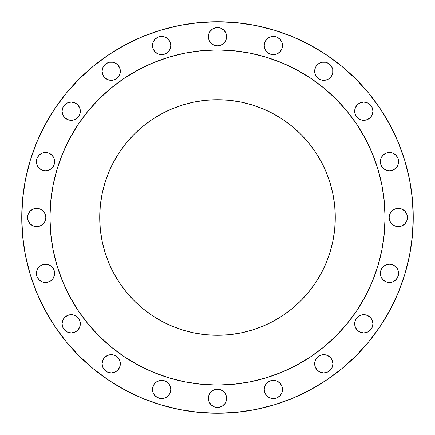 <?xml version="1.0" encoding="UTF-8"?>
<svg xmlns="http://www.w3.org/2000/svg" width="435" height="435" viewBox="0 0 435 435"><rect width="100%" height="100%" fill="white"/><g stroke="black" fill="none" stroke-linecap="round" stroke-linejoin="round"><path stroke-width="0.65" d="M80.339 111.219A9.124 9.124 0 0 1 71.215 120.343A9.124 9.124 0 0 1 62.091 111.219L62.787 114.709L64.761 117.667L67.724 119.647L71.215 120.343L74.706 119.647L77.664 117.667L79.643 114.709L80.339 111.219L79.643 107.728L77.664 104.764L74.706 102.785L71.215 102.094L67.724 102.785L64.761 104.764L62.787 107.728L62.091 111.219A9.124 9.124 0 0 1 71.215 102.094A9.124 9.124 0 0 1 80.339 111.219M120.163 69.431L120.343 71.215A9.124 9.124 0 0 1 111.219 80.339A9.124 9.124 0 0 1 102.094 71.215L102.785 74.706L104.764 77.664L107.728 79.643L111.219 80.339L114.709 79.643L117.667 77.664L119.647 74.706L120.343 71.215L119.647 67.724L117.667 64.761L114.709 62.787L112.997 62.265L109.435 62.265L106.145 63.63L104.764 64.761L102.785 67.724L102.094 71.215L102.269 69.431M170.748 45.528A9.124 9.124 0 0 1 161.624 54.652A9.124 9.124 0 0 1 152.5 45.528L153.196 49.019L155.17 51.982L158.133 53.962L161.624 54.652L165.115 53.962L168.073 51.982L170.052 49.019L170.748 45.528L170.052 42.037L168.073 39.079L165.115 37.1L161.624 36.404L158.133 37.1L155.17 39.079L153.196 42.037L152.5 45.528A9.124 9.124 0 0 1 161.624 36.404A9.124 9.124 0 0 1 170.748 45.528L170.574 47.312M226.45 34.898L226.624 36.681A9.124 9.124 0 0 1 217.5 45.805A9.124 9.124 0 0 1 208.376 36.681L209.072 40.172L211.046 43.13L214.009 45.109L217.5 45.805L220.991 45.109L223.954 43.13L225.928 40.172L226.624 36.681L225.928 33.191L223.954 30.227L220.991 28.253L219.278 27.731L215.722 27.731L212.432 29.096L209.915 31.614L208.55 34.898L208.376 36.681L208.55 34.898M282.5 45.528A9.124 9.124 0 0 1 273.376 54.652A9.124 9.124 0 0 1 264.252 45.528L264.948 49.019L266.927 51.982L269.885 53.962L273.376 54.652L276.867 53.962L279.83 51.982L281.804 49.019L282.5 45.528L281.804 42.037L279.83 39.079L276.867 37.1L273.376 36.404L269.885 37.1L266.927 39.079L264.948 42.037L264.252 45.528A9.124 9.124 0 0 1 273.376 36.404A9.124 9.124 0 0 1 282.5 45.528L282.326 47.312M332.731 69.431L332.905 71.215A9.124 9.124 0 0 1 323.781 80.339A9.124 9.124 0 0 1 314.657 71.215L315.353 74.706L317.332 77.664L320.29 79.643L323.781 80.339L327.272 79.643L328.855 78.8L331.372 76.283L332.731 72.993L332.731 69.431L331.372 66.147L328.855 63.63L325.565 62.265L322.003 62.265L318.714 63.63L316.196 66.147L315.353 67.724L314.657 71.215L314.837 69.431M372.909 111.219A9.124 9.124 0 0 1 363.785 120.343A9.124 9.124 0 0 1 354.661 111.219L355.357 114.709L357.336 117.667L360.294 119.647L363.785 120.343L367.276 119.647L370.239 117.667L372.213 114.709L372.909 111.219L372.213 107.728L370.239 104.764L367.276 102.785L363.785 102.094L360.294 102.785L357.336 104.764L355.357 107.728L354.661 111.219A9.124 9.124 0 0 1 363.785 102.094A9.124 9.124 0 0 1 372.909 111.219M398.596 161.624A9.124 9.124 0 0 1 389.472 170.748A9.124 9.124 0 0 1 380.348 161.624L381.038 165.115L383.017 168.073L385.981 170.052L389.472 170.748L392.963 170.052L395.921 168.073L397.9 165.115L398.596 161.624L397.9 158.133L395.921 155.17L392.963 153.196L389.472 152.5L385.981 153.196L383.017 155.17L381.038 158.133L380.348 161.624A9.124 9.124 0 0 1 389.472 152.5A9.124 9.124 0 0 1 398.596 161.624M407.443 217.5A9.124 9.124 0 0 1 398.319 226.624A9.124 9.124 0 0 1 389.194 217.5L389.89 220.991L391.87 223.954L394.828 225.928L398.319 226.624L401.81 225.928L404.773 223.954L406.747 220.991L407.443 217.5L406.747 214.009L404.773 211.046L401.81 209.072L398.319 208.376L394.828 209.072L391.87 211.046L389.89 214.009L389.194 217.5A9.124 9.124 0 0 1 398.319 208.376A9.124 9.124 0 0 1 407.443 217.5M398.596 273.376A9.124 9.124 0 0 1 389.472 282.5A9.124 9.124 0 0 1 380.348 273.376L381.038 276.867L383.017 279.83L385.981 281.804L389.472 282.5L392.963 281.804L395.921 279.83L397.9 276.867L398.596 273.376L397.9 269.885L395.921 266.927L392.963 264.948L389.472 264.252L385.981 264.948L383.017 266.927L381.038 269.885L380.348 273.376A9.124 9.124 0 0 1 389.472 264.252A9.124 9.124 0 0 1 398.596 273.376M372.909 323.781A9.124 9.124 0 0 1 363.785 332.905A9.124 9.124 0 0 1 354.661 323.781L355.357 327.272L357.336 330.236L360.294 332.215L363.785 332.905L367.276 332.215L370.239 330.236L372.213 327.272L372.909 323.781L372.213 320.29L370.239 317.332L367.276 315.353L363.785 314.657L360.294 315.353L357.336 317.332L355.357 320.29L354.661 323.781A9.124 9.124 0 0 1 363.785 314.657A9.124 9.124 0 0 1 372.909 323.781M332.905 363.785A9.124 9.124 0 0 1 323.781 372.909A9.124 9.124 0 0 1 314.657 363.785L315.353 367.276L317.332 370.239L320.29 372.213L323.781 372.909L327.272 372.213L330.236 370.239L332.215 367.276L332.905 363.785L332.215 360.294L330.236 357.336L327.272 355.357L323.781 354.661L320.29 355.357L317.332 357.336L315.353 360.294L314.657 363.785A9.124 9.124 0 0 1 323.781 354.661A9.124 9.124 0 0 1 332.905 363.785L332.731 365.569M282.326 387.688L282.5 389.472A9.124 9.124 0 0 1 273.376 398.596A9.124 9.124 0 0 1 264.252 389.472L264.948 392.963L266.927 395.921L269.885 397.9L273.376 398.596L276.867 397.9L279.83 395.921L281.804 392.963L282.5 389.472L281.804 385.981L279.83 383.017L276.867 381.038L275.154 380.522L271.598 380.522L268.308 381.881L265.79 384.399L264.426 387.688L264.252 389.472L264.426 387.688M226.45 396.541L226.624 398.319A9.124 9.124 0 0 1 217.5 407.443A9.124 9.124 0 0 1 208.376 398.319L209.072 401.81L211.046 404.773L214.009 406.747L215.722 407.269L219.278 407.269L222.568 405.904L225.085 403.386L226.45 400.102L226.45 396.541L225.085 393.251L222.568 390.733L219.278 389.374L215.722 389.374L212.432 390.733L209.915 393.251L208.55 396.541L208.376 398.319L208.55 396.541M170.574 387.688L170.748 389.472A9.124 9.124 0 0 1 161.624 398.596A9.124 9.124 0 0 1 152.5 389.472L153.196 392.963L155.17 395.921L158.133 397.9L161.624 398.596L165.115 397.9L168.073 395.921L170.052 392.963L170.748 389.472L170.574 387.688L169.21 384.399L166.692 381.881L163.402 380.522L159.846 380.522L156.556 381.881L154.039 384.399L152.674 387.688L152.5 389.472L152.674 387.688M120.343 363.785A9.124 9.124 0 0 1 111.219 372.909A9.124 9.124 0 0 1 102.094 363.785L102.785 367.276L104.764 370.239L107.728 372.213L111.219 372.909L114.709 372.213L117.667 370.239L119.647 367.276L120.343 363.785L119.647 360.294L117.667 357.336L114.709 355.357L111.219 354.661L107.728 355.357L104.764 357.336L102.785 360.294L102.094 363.785A9.124 9.124 0 0 1 111.219 354.661A9.124 9.124 0 0 1 120.343 363.785L120.163 365.569M80.339 323.781A9.124 9.124 0 0 1 71.215 332.905A9.124 9.124 0 0 1 62.091 323.781L62.787 327.272L64.761 330.236L67.724 332.215L71.215 332.905L74.706 332.215L77.664 330.236L79.643 327.272L80.339 323.781L79.643 320.29L77.664 317.332L74.706 315.353L71.215 314.657L67.724 315.353L64.761 317.332L62.787 320.29L62.091 323.781A9.124 9.124 0 0 1 71.215 314.657A9.124 9.124 0 0 1 80.339 323.781M36.404 273.376A9.124 9.124 0 0 1 45.528 264.252A9.124 9.124 0 0 1 54.652 273.376A9.124 9.124 0 0 1 45.528 282.5A9.124 9.124 0 0 1 36.404 273.376L37.1 276.867L39.079 279.83L42.037 281.804L43.75 282.326L47.312 282.326L50.601 280.961L53.119 278.443L54.478 275.154L54.478 271.598L53.119 268.308L50.601 265.79L47.312 264.426L43.75 264.426L40.46 265.79L37.943 268.308L37.1 269.885L36.404 273.376L36.584 271.598M54.652 161.624A9.124 9.124 0 0 1 45.528 170.748A9.124 9.124 0 0 1 36.404 161.624L37.1 165.115L39.079 168.073L42.037 170.052L45.528 170.748L49.019 170.052L51.982 168.073L53.962 165.115L54.652 161.624L53.962 158.133L51.982 155.17L49.019 153.196L45.528 152.5L42.037 153.196L39.079 155.17L37.1 158.133L36.404 161.624A9.124 9.124 0 0 1 45.528 152.5A9.124 9.124 0 0 1 54.652 161.624M45.805 217.5A9.124 9.124 0 0 1 36.681 226.624A9.124 9.124 0 0 1 27.557 217.5L28.253 220.991L30.227 223.954L33.191 225.928L36.681 226.624L40.172 225.928L43.13 223.954L45.109 220.991L45.805 217.5L45.109 214.009L43.13 211.046L40.172 209.072L36.681 208.376L33.191 209.072L30.227 211.046L28.253 214.009L27.557 217.5A9.124 9.124 0 0 1 36.681 208.376A9.124 9.124 0 0 1 45.805 217.5M21.75 217.5A195.75 195.75 0 0 1 217.5 21.75A195.75 195.75 0 0 1 413.25 217.5L412.309 236.689L409.487 255.688L404.822 274.322L398.351 292.412L390.135 309.774L380.261 326.255L368.815 341.682L355.917 355.917L341.682 368.815L326.255 380.261L309.774 390.135L292.412 398.351L274.322 404.822L255.688 409.487L236.689 412.309L217.5 413.25L198.311 412.309L179.312 409.487L160.678 404.822L142.588 398.351L125.226 390.135L108.745 380.261L93.318 368.815L79.083 355.917L66.185 341.682L54.739 326.255L44.865 309.774L36.649 292.412L30.178 274.322L25.513 255.688L22.691 236.689L21.75 217.5L22.691 198.311L25.513 179.312L30.178 160.678L36.649 142.588L44.865 125.226L54.739 108.745L66.185 93.318L79.083 79.083L93.318 66.185L108.745 54.739L125.226 44.865L142.588 36.649L160.678 30.178L179.312 25.513L198.311 22.691L217.5 21.75L236.689 22.691L255.688 25.513L274.322 30.178L292.412 36.649L309.774 44.865L326.255 54.739L341.682 66.185L355.917 79.083L368.815 93.318L380.261 108.745L390.135 125.226L398.351 142.588L404.822 160.678L409.487 179.312L412.309 198.311L413.25 217.5A195.75 195.75 0 0 1 217.5 413.25A195.75 195.75 0 0 1 21.75 217.5M49.949 217.391A167.551 167.551 0 0 0 49.949 217.5A167.551 167.551 0 0 1 217.5 49.949A167.551 167.551 0 0 1 385.051 217.5A167.551 167.551 0 0 0 385.051 217.391M296.512 69.752A167.551 167.551 0 0 0 296.48 69.736L310.585 78.186L323.792 87.984L335.972 99.028L347.016 111.208L356.814 124.415L365.264 138.52A167.551 167.551 0 0 0 365.248 138.488M356.874 124.508A167.551 167.551 0 0 0 310.492 78.126M69.752 138.488A167.551 167.551 0 0 0 69.736 138.52L78.186 124.415L87.984 111.208L99.028 99.028L111.208 87.984L124.415 78.186L138.52 69.736A167.551 167.551 0 0 0 138.488 69.752M124.508 78.126A167.551 167.551 0 0 0 78.126 124.508M335.282 217.5A117.782 117.782 0 0 1 217.5 335.282A117.782 117.782 0 0 1 99.718 217.5A117.782 117.782 0 0 1 217.5 99.718A117.782 117.782 0 0 1 335.282 217.5L334.716 205.956L333.02 194.521L330.208 183.309L326.315 172.429L321.373 161.978L315.429 152.065L308.546 142.778L300.786 134.214L292.222 126.454L282.935 119.571L273.022 113.627L262.571 108.685L251.691 104.791L240.479 101.98L229.044 100.284L217.5 99.718L205.956 100.284L194.521 101.98L183.309 104.791L172.429 108.685L161.978 113.627L152.065 119.571L142.778 126.454L134.214 134.214L126.454 142.778L119.571 152.065L113.627 161.978L108.685 172.429L104.791 183.309L101.98 194.521L100.284 205.956L99.718 217.5L100.284 229.044L101.98 240.479L104.791 251.691L108.685 262.571L113.627 273.022L119.571 282.935L126.454 292.222L134.214 300.786L142.778 308.546L152.065 315.429L161.978 321.373L172.429 326.315L183.309 330.208L194.521 333.02L205.956 334.716L217.5 335.282L229.044 334.716L240.479 333.02L251.691 330.208L262.571 326.315L273.022 321.373L282.935 315.429L292.222 308.546L300.786 300.786L308.546 292.222L315.429 282.935L321.373 273.022L326.315 262.571L330.208 251.691L333.02 240.479L334.716 229.044L335.282 217.5M365.264 138.52L372.295 153.381L377.836 168.862L381.827 184.815L384.241 201.079L385.051 217.5L384.241 233.921L381.827 250.185L377.836 266.138L372.295 281.619L365.264 296.48L356.814 310.585L347.016 323.792L335.972 335.972L323.792 347.016L310.585 356.814L296.48 365.264L281.619 372.295L266.138 377.836L250.185 381.827L233.921 384.241L217.5 385.051L201.079 384.241L184.815 381.827L168.862 377.836L153.381 372.295L138.52 365.264L124.415 356.814L111.208 347.016L99.028 335.972L87.984 323.792L78.186 310.585L69.736 296.48L62.705 281.619L57.164 266.138L53.173 250.185L50.759 233.921L49.949 217.5L50.759 201.079L53.173 184.815L57.164 168.862L62.705 153.381L69.736 138.52M138.52 69.736L153.381 62.705L168.862 57.164L184.815 53.173L201.079 50.759L217.5 49.949L233.921 50.759L250.185 53.173L266.138 57.164L281.619 62.705L296.48 69.736M385.051 217.609A167.551 167.551 0 0 0 385.051 217.5A167.551 167.551 0 0 1 217.5 385.051A167.551 167.551 0 0 1 49.949 217.5A167.551 167.551 0 0 0 49.949 217.609M78.126 310.492A167.551 167.551 0 0 0 124.508 356.874M310.492 356.874A167.551 167.551 0 0 0 356.874 310.492M50.308 206.543L49.949 217.5L50.308 228.457M79.73 312.852L87.984 323.792M111.208 347.016L122.523 355.531M206.543 384.692L217.5 385.051L228.457 384.692M312.852 355.27L323.792 347.016M347.016 323.792L355.531 312.477M384.692 228.457L385.051 217.5L384.692 206.543M355.27 122.148L347.016 111.208M323.792 87.984L312.477 79.469M228.457 50.308L217.5 49.949L206.543 50.308M122.148 79.73L111.208 87.984M87.984 111.208L79.469 122.523M30.178 274.322L36.649 292.412M380.261 326.255L390.135 309.774M69.431 102.269L71.215 102.094M77.664 104.764L78.8 106.145M78.8 116.286L77.664 117.667M71.215 120.343L69.431 120.163M103.628 66.147L104.764 64.761M117.667 77.664L116.286 78.8M106.145 78.8L104.764 77.664M154.039 40.46L155.17 39.079L158.133 37.1M159.846 36.584L161.624 36.404M165.115 37.1L168.073 39.079M154.039 50.601L153.196 49.019M152.674 47.312L152.5 45.528M209.072 33.191L209.915 31.614M208.55 38.459L208.376 36.681A9.124 9.124 0 0 1 217.5 27.557A9.124 9.124 0 0 1 226.624 36.681L226.45 38.459M217.5 45.805L215.722 45.626M266.927 39.079L269.885 37.1M276.867 37.1L279.83 39.079L280.961 40.46M268.308 53.119L266.927 51.982M264.426 47.312L264.252 45.528M330.236 77.664L328.855 78.8M320.29 79.643L317.332 77.664M356.2 106.145L357.336 104.764M363.785 102.094L365.569 102.269M365.569 120.163L363.785 120.343M357.336 117.667L356.2 116.286M384.399 154.039L385.981 153.196M387.688 152.674L389.472 152.5M394.54 154.039L395.921 155.17L397.9 158.133M397.9 165.115L395.921 168.073M394.54 169.21L392.963 170.052M389.472 170.748L387.688 170.574M396.541 208.55L400.102 208.55M400.102 226.45L396.541 226.45M387.688 264.426L389.472 264.252M395.921 266.927L397.9 269.885M398.416 275.154L397.057 278.443L394.54 280.961M389.472 282.5L387.688 282.326M356.2 318.714L357.336 317.332M363.785 314.657L365.569 314.837M365.569 332.731L363.785 332.905M357.336 330.236L356.2 328.855M317.332 357.336L320.29 355.357M328.855 356.2L330.236 357.336M314.837 365.569L314.657 363.785M279.83 383.017L281.804 385.981M280.961 394.54L279.83 395.921L276.867 397.9M269.885 397.9L266.927 395.921M212.432 390.733L214.009 389.89M208.55 400.102L208.376 398.319A9.124 9.124 0 0 1 217.5 389.194A9.124 9.124 0 0 1 226.624 398.319L226.45 400.102M215.722 407.269L214.009 406.747M159.846 380.522L161.624 380.348M170.574 391.25L170.052 392.963M168.073 395.921L165.115 397.9M159.846 398.416L156.556 397.057L154.039 394.54M104.764 357.336L106.145 356.2M116.286 356.2L117.667 357.336M106.145 371.37L103.628 368.853M102.269 365.569L102.094 363.785M69.431 314.837L71.215 314.657M76.283 316.196L78.8 318.714M78.8 328.855L77.664 330.236M71.215 332.905L69.431 332.731M37.1 269.885L39.079 266.927M40.46 265.79L42.037 264.948M45.528 264.252L47.312 264.426M50.601 280.961L49.019 281.804M47.312 282.326L45.528 282.5M40.46 280.961L39.079 279.83L37.1 276.867M37.1 158.133L39.079 155.17L40.46 154.039M45.528 152.5L47.312 152.674M47.312 170.574L45.528 170.748M39.079 168.073L37.1 165.115M34.898 208.55L38.459 208.55M38.459 226.45L34.898 226.45M334.983 225.912L334.716 229.044M229.044 334.716L225.912 334.983M209.088 334.983L205.956 334.716M119.571 282.935L113.627 273.022M100.284 229.044L100.017 225.912M100.017 209.088L100.284 205.956M152.065 119.571L161.978 113.627M205.956 100.284L209.088 100.017M225.912 100.017L229.044 100.284M334.716 205.956L334.983 209.088M152.5 389.472A9.124 9.124 0 0 1 161.624 380.348A9.124 9.124 0 0 1 170.748 389.472M264.252 389.472A9.124 9.124 0 0 1 273.376 380.348A9.124 9.124 0 0 1 282.5 389.472M314.657 71.215A9.124 9.124 0 0 1 323.781 62.091A9.124 9.124 0 0 1 332.905 71.215M102.094 71.215A9.124 9.124 0 0 1 111.219 62.091A9.124 9.124 0 0 1 120.343 71.215"/></g></svg>
